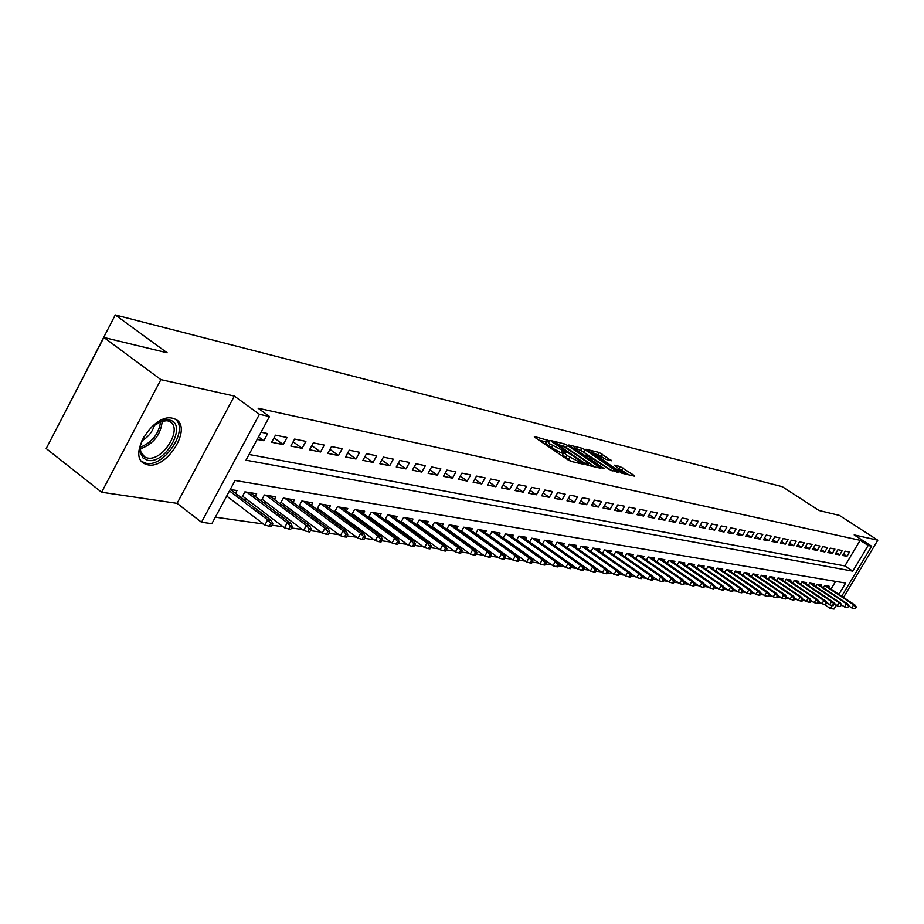<?xml version="1.0" encoding="UTF-8"?>
<svg xmlns="http://www.w3.org/2000/svg" width="924" height="924" viewBox="0 0 924 924"><rect width="100%" height="100%" fill="white"/><g stroke="black" fill="none" stroke-linecap="round" stroke-linejoin="round"><path stroke-width="1.39" d="M549.075 440.679L534.326 436.498L534.938 437.433L567.983 459.863L571.02 461.399L583.633 464.287L566.886 455.44L563.813 452.321L566.608 452.76L565.938 452.079L549.907 443.936L546.893 440.875L549.734 441.337L549.075 440.679M546.28 441.961L538.842 440.09M563.19 453.407L561.007 452.806L562.231 450.635M172.569 418.249C153.476 412.97 127.038 455.717 144.421 463.64L147.898 464.841C167.163 469.334 192.77 427.558 175.71 419.392L172.569 418.249M611.526 460.753L599.145 452.46L585.989 449.272L621.875 473.227L634.476 476.16L633.749 475.202L620.085 466.505L614.414 465.199L623.388 472.337L615.003 468.41L591.372 451.732L606.086 459.447L611.526 460.753M249.064 454.481L844.859 565.927L860.163 540.309L868.156 545.483L871.655 546.246L841.718 596.223M103.881 337.479L160.903 379.625L101.617 492.238L46.2 448.556L103.881 337.479L167.152 352.783L115.269 314.945L782.316 486.694L819.045 510.498L839.466 515.43L877.8 540.205L854.18 534.915L871.655 546.246M101.617 492.238L177.085 503.349L234.338 396.073L160.903 379.625M234.338 396.073L259.425 414.333L269.496 416.505L245.992 460.187L852.794 571.148L868.156 545.483M860.163 540.309L258.085 408.223L269.496 416.505M567.509 445.426L564.576 443.947L550.9 440.575L551.536 441.51L584.268 463.663L587.248 465.176L600.923 468.295L567.509 445.426L566.297 447.562L562.855 445.946M568.849 444.998L582.12 448.267L584.996 449.722L618.075 472.291L609.378 469.519L593.324 459.193L589.293 458.281L590.263 459.24L604.007 468.503L602.436 468.145L568.687 445.287M843.52 597.424L877.8 540.205M492.873 538.265L493.532 538.369M478.851 536.07L479.683 536.209M464.506 533.829L465.523 533.991M449.838 531.531L451.039 531.727M434.823 529.186L436.22 529.406M419.461 526.784L421.067 527.038M403.73 524.324L405.555 524.613M387.618 521.806L389.662 522.118M371.113 519.219L373.4 519.577M354.204 516.574L356.733 516.966M336.867 513.86L339.662 514.298M319.092 511.076L322.153 511.561M300.866 508.223L304.215 508.754M282.167 505.301L285.816 505.867M262.97 502.298L266.932 502.922M243.266 499.214L247.551 499.884M257.172 439.42L263.802 440.736L267.66 433.575L261.03 432.224M287.029 437.514L275.468 435.169L271.633 442.284L283.218 444.583L287.029 437.514M305.89 441.36L294.629 439.073L290.829 446.084L302.113 448.325L305.89 441.36M324.278 445.102L313.305 442.873L309.54 449.792L320.536 451.975L324.278 445.102M342.192 448.752L331.497 446.569L327.766 453.407L338.484 455.532L342.192 448.752M359.655 452.31L349.226 450.184L345.541 456.93L355.994 459.009L359.655 452.31M376.692 455.775L366.528 453.707L362.866 460.371L373.065 462.393L376.692 455.775M393.324 459.159L383.391 457.137L379.776 463.721L389.72 465.684L393.324 459.159M409.54 462.462L399.861 460.487L396.269 466.99L405.983 468.907L409.54 462.462M425.375 465.684L415.927 463.767L412.37 470.177L421.852 472.06L425.375 465.684M440.84 468.838L431.612 466.955L428.089 473.296L437.341 475.132L440.84 468.838M455.948 471.91L446.927 470.073L443.439 476.334L452.483 478.135L455.948 471.91M470.709 474.913L461.896 473.123L458.443 479.313L467.278 481.058L470.709 474.913M485.135 477.858L476.518 476.103L473.1 482.213L481.727 483.922L485.135 477.858M499.226 480.723L490.806 479.013L487.422 485.054L495.853 486.729L499.226 480.723M513.016 483.529L504.781 481.854L501.42 487.826L509.678 489.466L513.016 483.529M526.507 486.278L518.445 484.638L515.118 490.54L523.192 492.146L526.507 486.278M539.697 488.958L531.808 487.352L528.505 493.197L536.405 494.767L539.697 488.958M552.598 491.591L544.894 490.02L541.614 495.795L549.341 497.331L552.598 491.591M565.234 494.167L557.68 492.619L554.446 498.336L562 499.838L565.234 494.167M577.604 496.685L570.212 495.172L566.99 500.831L574.405 502.298L577.604 496.685M589.708 499.145L582.478 497.666L579.29 503.268L586.532 504.7L589.708 499.145M601.57 501.559L594.479 500.115L591.325 505.647L598.429 507.057L601.57 501.559M613.189 503.927L606.248 502.506L603.106 507.992L610.071 509.367L613.189 503.927M624.578 506.248L617.775 504.862L614.656 510.279L621.482 511.63L624.578 506.248M635.724 508.512L629.059 507.161L625.975 512.52L632.663 513.848L635.724 508.512M646.661 510.741L640.124 509.413L637.075 514.726L643.624 516.019L646.661 510.741M657.391 512.924L650.981 511.619L647.943 516.874L654.365 518.145L657.391 512.924M667.902 515.061L661.619 513.79L658.604 518.988L664.91 520.235L667.902 515.061M678.216 517.163L672.048 515.904L669.068 521.067L675.236 522.291L678.216 517.163M688.322 519.219L682.282 517.994L679.325 523.1L685.377 524.301L688.322 519.219M698.255 521.24L692.319 520.039L689.385 525.086L695.322 526.264L698.255 521.24M707.992 523.227L702.171 522.037L699.249 527.05L705.093 528.205L707.992 523.227M717.544 525.167L711.838 524.012L708.939 528.967L714.668 530.099L717.544 525.167M726.934 527.084L721.321 525.941L718.456 530.85L724.081 531.97L726.934 527.084M736.151 528.955L730.641 527.835L727.789 532.698L733.309 533.795L736.151 528.955M745.194 530.803L739.789 529.695L736.959 534.522L742.376 535.597L745.194 530.803M754.076 532.605L748.763 531.531L745.957 536.301L751.293 537.364L754.076 532.605M762.808 534.384L757.588 533.321L754.804 538.057L760.036 539.096L762.808 534.384M771.378 536.128L766.25 535.088L763.49 539.778L768.629 540.794L771.378 536.128M779.81 537.849L774.774 536.821L772.025 541.476L777.084 542.469L779.81 537.849M788.091 539.535L783.136 538.53L780.422 543.139L785.377 544.12L788.091 539.535M796.234 541.187L791.36 540.205L788.657 544.767L793.543 545.738L796.234 541.187M804.238 542.815L799.445 541.845L796.765 546.373L801.558 547.331L804.238 542.815M812.104 544.421L807.391 543.462L804.735 547.955L809.447 548.891L812.104 544.421M819.842 546.003L815.211 545.056L812.566 549.503L817.209 550.427L819.842 546.003M827.442 547.551L822.891 546.615L820.269 551.039L824.832 551.94L827.442 547.551M834.926 549.075L830.457 548.163L827.846 552.54L832.339 553.43L834.926 549.075M842.295 550.565L837.895 549.676L835.308 554.019L839.72 554.885L842.295 550.565M842.63 555.463L846.973 556.329L849.537 552.044L845.206 551.166L842.63 555.463M215.35 517.163L263.479 523.989M271.933 525.178L283.102 526.772M291.453 527.951L302.217 529.475M310.452 530.642L320.847 532.12M328.956 533.275L338.993 534.696M346.985 535.828L356.676 537.202M364.576 538.322L373.92 539.651M381.716 540.759L390.748 542.03M398.429 543.127L407.161 544.363M414.749 545.437L423.18 546.638M430.665 547.701L438.819 548.856M446.211 549.907L454.088 551.016M461.399 552.055L468.999 553.141M476.23 554.157L483.575 555.208M490.713 556.213L497.828 557.218M504.874 558.223L511.757 559.193M518.722 560.187L525.375 561.134M532.259 562.104L538.692 563.016M545.495 563.986L551.72 564.864M558.442 565.823L564.472 566.678M571.124 567.625L576.957 568.445M583.529 569.38L589.177 570.177M595.68 571.101L601.143 571.875M607.576 572.788L612.855 573.538M619.219 574.439L624.335 575.167M630.63 576.056L635.585 576.761M641.822 577.65L646.615 578.332M652.771 579.198L657.426 579.856M663.524 580.722L668.017 581.358M674.058 582.224L678.412 582.836M684.384 583.679L688.599 584.28M694.513 585.123L698.602 585.701M704.458 586.532L708.408 587.087M714.206 587.918L718.029 588.461M723.781 589.269L727.477 589.801M733.171 590.609L736.763 591.117M742.388 591.914L745.864 592.399M751.443 593.196L754.816 593.67M760.337 594.455L763.594 594.917M769.068 595.691L772.221 596.142M777.65 596.916L780.699 597.343M786.081 598.105L789.038 598.533M794.363 599.283L797.227 599.688M802.506 600.438L805.266 600.831M810.51 601.57L813.189 601.951M818.375 602.691L820.962 603.06M831.011 589.096L835.619 581.392M226.415 496.581L227.662 496.777M235.481 493.324L236.971 490.552L230.249 489.466M241.603 497.955L244.906 491.834L256.641 493.728L255.186 496.431M261.157 500.923L264.368 494.975L275.802 496.823L274.382 499.457M280.191 503.823L283.333 498.048L294.479 499.849L293.081 502.413M298.752 506.652L301.825 501.027L312.682 502.783L311.319 505.301M316.851 509.413L319.843 503.938L330.434 505.659L329.094 508.108M334.5 512.104L337.422 506.779L347.759 508.454L346.442 510.845M351.709 514.737L354.562 509.551L364.645 511.18L363.363 513.525M368.503 517.301L371.298 512.254L381.138 513.848L379.88 516.135M384.904 519.819L387.63 514.899L397.239 516.447L396.003 518.687M400.912 522.268L403.58 517.475L412.97 518.988L411.746 521.182M416.551 524.67L419.149 519.993L428.332 521.471L427.131 523.619M431.82 527.015L434.372 522.441L443.335 523.896L442.157 525.999M446.754 529.302L449.249 524.844L458.004 526.264L456.849 528.32M461.342 531.554L463.779 527.2L472.349 528.586L471.217 530.595M475.606 533.749L477.997 529.498L486.371 530.85L485.262 532.825M489.547 535.897L491.891 531.739L500.092 533.067L498.995 535.008M503.199 537.999L505.497 533.933L513.513 535.227L512.439 537.133M516.551 540.055L518.803 536.082L526.645 537.352L525.583 539.223M529.614 542.076L531.82 538.195L539.5 539.431L538.461 541.268M581.704 570.258L582.928 570.431L584.222 568.179L582.998 567.994L581.704 570.258L578.147 569.288L542.411 544.04L544.571 540.251L552.09 541.464L551.062 543.266M554.931 545.992L557.045 542.261L564.414 543.451L563.409 545.218M567.186 547.886L569.276 544.236L576.484 545.403L575.49 547.135M579.209 549.745L581.242 546.176L588.311 547.32L587.341 549.018M590.979 551.57L592.977 548.071L599.907 549.191L598.937 550.866M602.506 553.349L604.469 549.93L611.261 551.027L610.314 552.668M613.813 555.105L615.742 551.744L622.395 552.829L621.459 554.446M624.89 556.826L626.795 553.534L633.321 554.585L632.397 556.179M635.758 558.512L637.618 555.289L644.028 556.317L643.116 557.888M646.419 560.163L648.244 556.999L654.527 558.015L653.626 559.551M656.872 561.792L658.673 558.685L664.83 559.678L663.952 561.191M667.128 563.386L668.895 560.337L674.936 561.307L674.07 562.808M677.188 564.945L678.932 561.954L684.857 562.912L684.003 564.379M687.063 566.481L688.773 563.548L694.594 564.483L693.751 565.938M696.754 567.994L698.44 565.107L704.157 566.031L703.326 567.452M706.271 569.473L707.934 566.643L713.547 567.544L712.716 568.953M715.626 570.928L717.255 568.144L722.764 569.034L721.956 570.42M724.797 572.36L726.403 569.623L731.82 570.501L731.011 571.864M733.818 573.758L735.389 571.078L740.713 571.944L739.916 573.284M742.677 575.144L744.224 572.51L749.445 573.354L748.671 574.67M751.374 576.507L752.898 573.908L758.038 574.74L757.264 576.045M759.932 577.835L761.434 575.282L766.481 576.102L765.719 577.385M768.329 579.152L769.819 576.645L774.774 577.442L774.023 578.713M776.599 580.434L778.054 577.974L782.928 578.759L782.189 580.006M784.719 581.704L786.162 579.279L790.956 580.053L790.228 581.288M792.711 582.952L794.12 580.572L798.844 581.335L798.117 582.547M800.565 584.187L801.963 581.831L806.594 582.582L805.89 583.783M808.292 585.389L809.667 583.079L814.229 583.818L813.524 584.996M815.892 586.578L817.243 584.303L821.736 585.031L821.043 586.197M823.365 587.756L824.705 585.504L829.128 586.22L828.435 587.375M115.269 314.945L60.788 420.455M836.278 605.301L834.026 609.055L830.399 608.558L832.224 605.509M824.035 604.284L830.399 608.558M838.9 594.351L845.656 583.079L235.089 480.468L211.85 523.654L201.501 522.233L259.425 414.333M177.085 503.349L201.501 522.233M844.859 565.927L852.794 571.148M263.802 440.736L258.535 436.856M283.218 444.583L274.024 437.849M302.113 448.325L293.151 441.799M320.536 451.975L311.804 445.634M338.484 455.532L329.972 449.376M355.994 459.009L347.678 453.014M373.065 462.393L364.957 456.572M389.72 465.684L381.808 460.025M405.983 468.907L398.256 463.398M421.852 472.06L414.298 466.689M437.341 475.132L429.972 469.912M452.483 478.135L445.276 473.042M467.278 481.058L460.233 476.103M481.727 483.922L474.844 479.094M495.853 486.729L489.119 482.016M509.678 489.466L503.083 484.869M523.192 492.146L516.747 487.664M536.405 494.767L530.099 490.39M549.341 497.331L543.173 493.058M562 499.838L555.959 495.668M574.405 502.298L568.479 498.221M586.532 504.7L580.734 500.716M598.429 507.057L592.746 503.164M610.071 509.367L604.504 505.555M621.482 511.63L616.019 507.9M632.663 513.848L627.315 510.198M643.624 516.019L638.38 512.45M654.365 518.145L649.226 514.656M664.91 520.235L659.863 516.816M675.236 522.291L670.293 518.942M685.377 524.301L680.526 521.021M695.322 526.264L690.563 523.053M705.093 528.205L700.415 525.063M714.668 530.099L710.082 527.015M724.081 531.97L719.565 528.944M733.309 533.795L728.886 530.838M742.376 535.597L738.033 532.686M751.293 537.364L747.019 534.511M760.036 539.096L755.844 536.301M768.629 540.794L764.506 538.057M777.084 542.469L773.03 539.778M785.377 544.12L781.392 541.476M793.543 545.738L789.627 543.139M801.558 547.331L797.712 544.779M809.447 548.891L805.659 546.396M817.209 550.427L813.478 547.978M824.832 551.94L821.17 549.526M832.339 553.43L828.724 551.062M839.72 554.885L836.162 552.564M846.973 556.329L843.485 554.042M546.765 441.083L545.668 443.035L548.683 446.107L549.907 443.936M561.007 452.806L548.683 446.107M563.686 452.529L562.577 454.493L565.65 457.623L566.886 455.44M571.806 461.584L565.65 457.623M595.056 466.99L566.297 447.562M554.712 442.596L583.864 462.67L588.542 464.16L585.423 461.03L565.869 447.817L554.712 442.596M580.734 450.311L582.12 448.267M612.266 470.986L580.93 450.358M582.686 451.536L574.139 447.551L576.668 450.069L584.153 455.116L591.106 457.507L582.686 451.536M628.967 474.878L619.057 468.618M605.925 459.401L597.932 454.516L599.145 452.46M591.279 451.882L590.725 452.748M269.231 526.241L271.217 526.518L272.776 523.654L270.79 523.365L269.231 526.241L264.865 525.04L267.671 519.865L271.24 520.385L230.423 489.501M270.79 523.365L267.671 519.865L229.464 490.921M264.865 525.04L226.703 496.049M271.24 520.385L272.776 523.654M151.432 427.05L163.86 420.131L169.08 420.027C188.369 422.915 166.251 464.529 147.748 460.337L143.047 458.038L140.205 452.31L140.413 445.622L143.682 436.937M140.39 445.738L140.621 451.443L144.652 457.022L147.413 457.981C162.843 461.665 183.414 428.135 169.693 421.598L167.152 420.674L159.228 421.702M141.869 461.584L146.177 463.305C164.345 467.602 189.535 429.186 175.144 419.103M154.735 424.359C152.714 431.543 148.417 437.017 141.869 440.771M288.796 529.002L290.725 529.267L292.273 526.437L290.344 526.16L288.796 529.002L284.488 527.812L287.26 522.707L290.737 523.215L250.219 492.7M290.344 526.16L287.26 522.707L246.696 492.122M284.488 527.812L242.585 496.13M290.737 523.215L292.273 526.437M307.854 531.681L309.736 531.947L311.261 529.152L309.39 528.886L307.854 531.681L303.592 530.503L306.341 525.479L309.725 525.964L269.508 495.807M309.39 528.886L306.341 525.479L266.077 495.252M303.592 530.503L262.058 499.249M309.725 525.964L311.261 529.152M326.426 534.291L328.251 534.557L329.764 531.797L327.939 531.531L326.426 534.291L322.199 533.136L324.925 528.17L328.216 528.644L288.3 498.844M327.939 531.531L324.925 528.17L284.95 498.302M322.199 533.136L281.035 502.286M328.216 528.644L329.764 531.797M344.513 536.844L346.292 537.098L347.794 534.372L346.015 534.118L344.513 536.844L340.332 535.701L343.035 530.792L346.246 531.265L306.618 501.801M346.015 534.118L343.035 530.792L303.361 501.282M340.332 535.701L299.515 505.255M346.246 531.265L347.794 534.372M362.139 539.327L363.883 539.57L365.361 536.89L363.629 536.636L362.139 539.327L358.015 538.195L360.683 533.356L363.813 533.806L324.486 504.689M363.629 536.636L360.683 533.356L321.298 504.181M358.015 538.195L317.544 508.131M363.813 533.806L365.361 536.89M379.337 541.753L381.034 541.984L382.501 539.339L380.803 539.096L379.337 541.753L375.248 540.632L377.893 535.851L380.942 536.29L341.915 507.507M380.803 539.096L377.893 535.851L338.808 507.01M375.248 540.632L335.135 510.949M380.942 536.29L382.501 539.339M396.107 544.109L397.759 544.34L399.214 541.73L397.563 541.487L396.107 544.109L392.053 543L394.675 538.288L397.655 538.715L358.905 510.256M397.563 541.487L394.675 538.288L355.879 509.759M392.053 543L352.287 513.686M397.655 538.715L399.214 541.73M412.462 546.419L414.079 546.638L415.523 544.051L413.906 543.832L412.462 546.419L408.466 545.322L411.053 540.656L413.964 541.083L375.502 512.936M413.906 543.832L411.053 540.656L372.545 512.462M408.466 545.322L369.023 516.366M413.964 541.083L415.523 544.051M428.436 548.66L430.007 548.891L431.439 546.327L429.856 546.107L428.436 548.66L424.474 547.586L427.038 542.977L429.879 543.393L391.695 515.557M429.856 546.107L427.038 542.977L388.808 515.084M424.474 547.586L385.366 518.976M429.879 543.393L431.439 546.327M444.017 550.866L445.553 551.074L446.973 548.556L445.437 548.336L444.017 550.866L440.101 549.792L442.642 545.241L445.414 545.645L407.519 518.11M445.437 548.336L442.642 545.241L404.7 517.648M440.101 549.792L401.328 521.529M445.414 545.645L446.973 548.556M459.24 553.002L460.741 553.222L462.15 550.727L460.649 550.508L459.24 553.002L455.359 551.951L457.888 547.458L460.591 547.84L422.973 520.605M460.649 550.508L457.888 547.458L420.212 520.154M455.359 551.951L416.909 524.012M460.591 547.84L462.15 550.727M474.104 555.105L475.583 555.301L476.969 552.841L475.502 552.633L474.104 555.105L470.27 554.053L472.765 549.607L475.41 549.999L438.068 523.042M475.502 552.633L472.765 549.607L435.377 522.603M470.27 554.053L432.143 526.449M475.41 549.999L476.969 552.841M488.634 557.149L490.078 557.345L491.452 554.908L490.02 554.712L488.634 557.149L484.834 556.109L487.318 551.72L489.893 552.09L452.829 525.433M490.02 554.712L487.318 551.72L450.196 525.005M484.834 556.109L447.02 528.828M489.893 552.09L491.452 554.908M502.841 559.147L504.238 559.343L505.601 556.941L504.204 556.733L502.841 559.147L499.076 558.119L501.524 553.788L504.054 554.146L467.255 527.754M504.204 556.733L501.524 553.788L464.68 527.338M499.076 558.119L461.561 531.15M504.054 554.146L505.601 556.941M516.712 561.099L518.087 561.295L519.438 558.916L518.075 558.72L516.712 561.099L512.993 560.083L515.419 555.798L517.89 556.156L481.358 530.041M518.075 558.72L515.419 555.798L478.84 529.625M512.993 560.083L475.791 533.414M517.89 556.156L519.438 558.916M530.295 563.016L531.635 563.201L532.975 560.845L531.635 560.66L530.295 563.016L526.599 562.011L529.013 557.773L531.427 558.119L495.16 532.27M531.635 560.66L529.013 557.773L492.688 531.866M526.599 562.011L489.697 535.631M531.427 558.119L532.975 560.845M543.566 564.887L544.871 565.072L546.199 562.739L544.894 562.554L543.566 564.887L539.916 563.894L542.296 559.701L544.663 560.036L508.65 534.442M544.894 562.554L542.296 559.701L506.248 534.06M539.916 563.894L503.303 537.803M544.663 560.036L546.199 562.739M556.548 566.712L557.83 566.897L559.147 564.587L557.865 564.402L556.548 566.712L552.933 565.731L555.301 561.584L557.611 561.919L521.864 536.578M557.865 564.402L555.301 561.584L519.507 536.197M552.933 565.731L516.62 539.928M557.611 561.919L559.147 564.587M569.265 568.503L570.512 568.676L571.817 566.4L570.57 566.227L569.265 568.503L565.673 567.532L568.029 563.432L570.281 563.755L534.788 538.669M570.57 566.227L568.029 563.432L532.478 538.299M565.673 567.532L529.66 542.007M570.281 563.755L571.817 566.4M578.147 569.288L580.48 565.234L582.686 565.557L547.447 540.713M582.998 567.994L580.48 565.234L545.195 540.355M582.686 565.557L584.222 568.179M593.878 571.968L595.079 572.141L596.361 569.912L595.16 569.738L593.878 571.968L590.355 571.02L592.665 567.001L594.837 567.313L559.84 542.723M595.16 569.738L592.665 567.001L557.634 542.365M590.355 571.02L582.744 565.65M594.837 567.313L596.361 569.912M605.798 573.654L606.976 573.816L608.246 571.61L607.068 571.436L605.798 573.654L602.321 572.707L604.608 568.734L606.721 569.045L571.979 544.675M607.068 571.436L604.608 568.734L569.819 544.328M602.321 572.707L594.964 567.532M606.721 569.045L608.246 571.61M617.486 575.294L618.63 575.456L619.9 573.273L618.745 573.111L617.486 575.294L614.021 574.358L616.296 570.431L618.375 570.732L583.876 546.604M618.745 573.111L616.296 570.431L581.75 546.257M614.021 574.358L606.929 569.38M618.375 570.732L619.9 573.273M628.921 576.911L630.053 577.061L631.3 574.901L630.168 574.74L628.921 576.911L625.502 575.975L627.743 572.095L629.787 572.383L595.53 548.486M630.168 574.74L627.743 572.095L593.451 548.151M625.502 575.975L618.641 571.182M629.787 572.383L631.3 574.901M640.136 578.482L641.244 578.643L642.48 576.507L641.371 576.345L640.136 578.482L636.74 577.569L638.969 573.712L640.967 574L606.952 550.323M641.371 576.345L638.969 573.712L604.908 549.999M636.74 577.569L630.122 572.949M640.967 574L642.48 576.507M651.12 580.029L652.205 580.18L653.43 578.066L652.344 577.916L651.12 580.029L647.759 579.129L649.965 575.317L651.928 575.594L618.144 552.136M652.344 577.916L649.965 575.317L616.146 551.813M647.759 579.129L641.371 574.682M651.928 575.594L653.43 578.066M661.884 581.554L662.958 581.704L664.171 579.602L663.109 579.452L661.884 581.554L658.558 580.653L660.752 576.876L662.67 577.154L629.117 553.915M663.109 579.452L660.752 576.876L627.165 553.591M658.558 580.653L652.402 576.368M662.67 577.154L664.171 579.602M672.453 583.032L673.492 583.183L674.705 581.115L673.654 580.965L672.453 583.032L669.149 582.143L671.321 578.412L673.203 578.678L639.882 555.647M673.654 580.965L671.321 578.412L637.964 555.336M669.149 582.143L663.201 578.031M673.203 578.678L674.705 581.115M682.801 584.499L683.829 584.638L685.031 582.582L684.003 582.443L682.801 584.499L679.533 583.61L681.681 579.914L683.529 580.18L650.45 557.357M684.003 582.443L681.681 579.914L648.556 557.045M679.533 583.61L673.804 579.648M683.529 580.18L685.031 582.582M692.954 585.92L693.959 586.07L695.148 584.037L694.143 583.887L692.954 585.92L689.708 585.054L691.857 581.381L693.658 581.646L660.799 559.032M694.143 583.887L691.857 581.381L658.951 558.731M689.708 585.054L684.187 581.242M693.658 581.646L695.148 584.037M702.921 587.329L703.903 587.468L705.081 585.458L704.1 585.308L702.921 587.329L699.699 586.463L701.824 582.836L703.603 583.09L670.963 560.672M704.1 585.308L701.824 582.836L669.149 560.383M699.699 586.463L694.374 582.79M703.603 583.09L705.081 585.458M712.693 588.703L713.663 588.842L714.829 586.844L713.871 586.705L712.693 588.703L709.505 587.849L711.607 584.257L713.351 584.499L680.942 562.277M713.871 586.705L711.607 584.257L679.152 561.988M709.505 587.849L704.377 584.314M713.351 584.499L714.829 586.844M722.291 590.055L723.238 590.193L724.393 588.218L723.446 588.08L722.291 590.055L719.126 589.2L721.217 585.643L722.926 585.897L690.725 563.859M723.446 588.08L721.217 585.643L688.981 563.582M719.126 589.2L714.183 585.816M722.926 585.897L724.393 588.218M731.704 591.383L732.64 591.51L733.783 589.558L732.859 589.42L731.704 591.383L728.562 590.54L730.641 587.017L732.316 587.26L700.334 565.419M732.859 589.42L730.641 587.017L698.613 565.142M728.562 590.54L723.804 587.283M732.316 587.26L733.783 589.558M740.944 592.688L741.856 592.815L743 590.875L742.087 590.748L740.944 592.688L737.837 591.845L739.893 588.357L741.545 588.588L709.771 566.943M742.087 590.748L739.893 588.357L708.084 566.666M737.837 591.845L733.252 588.715M741.545 588.588L743 590.875M750.022 593.959L750.923 594.086L752.055 592.169L751.154 592.041L750.022 593.959L746.939 593.127L748.971 589.674L750.588 589.905L719.034 568.433M751.154 592.041L748.971 589.674L717.382 568.168M746.939 593.127L742.526 590.124M750.588 589.905L752.055 592.169M758.927 595.218L759.817 595.345L760.937 593.439L760.059 593.312L758.927 595.218L755.867 594.398L757.899 590.967L759.482 591.198L728.135 569.912M760.059 593.312L757.899 590.967L726.507 569.646M755.867 594.398L751.628 591.51M759.482 591.198L760.937 593.439M767.682 596.454L768.549 596.569L769.669 594.686L768.803 594.559L767.682 596.454L764.645 595.634L766.654 592.238L768.225 592.457L737.075 571.355M768.803 594.559L766.654 592.238L735.481 571.09M764.645 595.634L760.567 592.861M768.225 592.457L769.669 594.686M776.287 597.666L777.13 597.782L778.239 595.911L777.396 595.795L776.287 597.666L773.273 596.858L775.271 593.485L776.795 593.705L745.864 572.776M777.396 595.795L775.271 593.485L744.294 572.522M773.273 596.858L769.346 594.19M776.795 593.705L778.239 595.911M784.73 598.856L785.573 598.971L786.671 597.112L785.827 596.996L784.73 598.856L781.739 598.047L783.725 594.709L785.227 594.929L754.492 574.162M785.827 596.996L783.725 594.709L752.956 573.919M781.739 598.047L777.973 595.495M785.227 594.929L786.671 597.112M793.035 600.023L793.855 600.138L794.952 598.302L794.132 598.186L793.035 600.023L790.066 599.226L792.03 595.911L793.52 596.13L762.981 575.537M794.132 598.186L792.03 595.911L761.457 575.294M790.066 599.226L786.451 596.777M793.52 596.13L794.952 598.302M801.189 601.166L801.997 601.281L803.083 599.468L802.275 599.353L801.189 601.166L798.244 600.381L800.207 597.1L801.662 597.308L771.321 576.888M802.275 599.353L800.207 597.1L769.819 576.645M798.244 600.381L794.767 598.036M801.662 597.308L803.083 599.468M809.205 602.298L810.001 602.413L811.076 600.612L810.29 600.496L809.205 602.298L806.294 601.512L808.234 598.267L809.655 598.475L779.51 578.205M810.29 600.496L808.234 598.267L778.054 577.974M806.294 601.512L802.956 599.272M809.655 598.475L811.076 600.612M817.093 603.407L817.879 603.522L818.941 601.732L818.167 601.616L817.093 603.407L814.194 602.633L816.123 599.41L817.532 599.618L787.571 579.51M818.167 601.616L816.123 599.41L786.151 579.29M814.194 602.633L810.995 600.485M817.532 599.618L818.941 601.732M824.843 604.504L825.617 604.608L826.668 602.841L825.906 602.725L824.843 604.504L821.967 603.73L823.885 600.531L825.259 600.739L795.495 580.792M825.906 602.725L823.885 600.531L794.12 580.584M821.967 603.73L818.907 601.674M825.259 600.739L829.613 604.816L831.508 601.639L801.951 581.854M833.517 603.811L832.466 605.578L833.217 605.682L834.28 603.926L831.508 601.639L832.87 601.836L803.291 582.051M832.87 601.836L837.132 605.878L839.015 602.725L809.655 583.102M832.466 605.578L829.613 604.816M841.013 604.885L839.962 606.629L841.752 604.989L839.015 602.725L840.355 602.922L810.96 583.287M840.355 602.922L841.752 604.989M839.962 606.629L837.132 605.878M847.343 607.669L849.11 606.04L847.343 607.669L844.524 606.918L846.396 603.799L847.712 603.996L818.502 584.511M848.382 605.936L846.396 603.799L817.232 584.338M844.524 606.918L841.718 605.047M847.712 603.996L849.11 606.04M854.596 608.697L856.34 607.08L854.596 608.697L851.801 607.946L853.661 604.85L854.954 605.047L825.929 585.712M855.624 606.976L853.661 604.85L824.682 585.55M851.801 607.946L849.064 606.121M854.954 605.047L856.34 607.08M545.772 441.776L546.996 439.616M580.272 463.548L580.85 462.543M562.612 453.199L563.848 451.028M551.409 447.955L552.644 445.784M568.41 459.494L569.646 457.311M578.678 463.178L579.256 462.162M599.537 468.029L599.942 467.325M563.374 446.073L564.576 443.947M585.55 464.437L585.943 463.733M587.04 465.118L587.606 464.114M583.806 451.824L584.996 449.722M616.701 472.025L617.093 471.321M586.59 457.449L587.063 456.595M590.274 458.454L590.817 457.496M618.918 468.537L620.085 466.505M621.736 470.016L622.915 467.948M633.356 475.895L633.749 475.202M600.796 455.959L601.974 453.892M610.452 460.498L610.833 459.84M162.301 420.524C161.03 434.465 153.684 443.924 140.252 448.914M140.252 447.251C152.183 442.434 158.997 433.749 160.684 421.194M144.421 463.64L142.192 461.919M554.111 443.254L554.469 442.631M587.883 465.315L588.542 464.16M588.888 458.997L589.258 458.339M573.527 448.637L574.047 447.713M590.528 458.523L591.106 457.507M622.764 473.434L623.388 472.337M140.621 451.443L140.413 453.28M162.312 420.767L163.86 420.131M142.874 455.659L144.652 457.022"/></g></svg>
